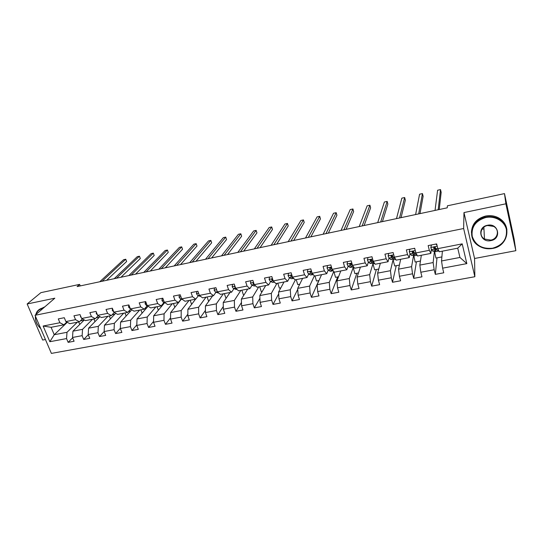<?xml version="1.0" encoding="UTF-8"?>
<svg xmlns="http://www.w3.org/2000/svg" width="543" height="543" viewBox="0 0 543 543"><rect width="100%" height="100%" fill="white"/><g stroke="black" fill="none" stroke-linecap="round" stroke-linejoin="round"><path stroke-width="0.81" d="M482.299 228.793L483.121 229.241M515.85 250.69L505.886 203.801L463.973 212.571L474.568 258.488L515.85 250.69L514.099 238.92L504.488 193.607L447.412 205.804L447.242 207.82L77.126 286.582L79.617 284.383L40.888 292.657L27.15 303.978L42.673 340.04L45.436 339.518M474.568 258.488L474.853 276.726L51.388 353.405L35.044 315.3L463.647 228.515L474.853 276.726M442.389 251.165L441.534 260.966L459.935 257.457L457.735 248.178L439.28 251.769L437.814 248.646L436.653 243.909L428.155 245.592L429.33 250.309L415.877 252.95L414.682 248.266L406.347 249.916L407.549 254.579L394.354 257.165L393.125 252.536L384.939 254.158L386.182 258.767L373.224 261.312L371.969 256.73L363.939 258.325L365.201 262.88L352.488 265.378L351.199 260.85L343.319 262.412L344.615 266.918L332.126 269.369L330.816 264.889L323.071 266.423L324.395 270.882L312.137 273.285L310.793 268.853L303.191 270.36L304.542 274.778L292.501 277.134L291.136 272.756L283.67 274.235L285.041 278.6L273.21 280.921L271.826 276.577L264.489 278.036L265.887 282.353L254.267 284.634L252.855 280.337L245.646 281.769L247.065 286.046L235.648 288.285L234.216 284.037L227.13 285.442L228.576 289.67L217.349 291.869L215.897 287.668L208.94 289.046L210.399 293.234L199.369 295.399L197.896 291.231L191.055 292.589L192.534 296.736L181.695 298.86L180.201 294.74L173.475 296.071L174.975 300.177L164.312 302.268L162.805 298.188L156.187 299.498L157.708 303.564L147.228 305.621L145.694 301.582L139.191 302.865L140.725 306.89L130.422 308.913L128.874 304.915L122.48 306.184L124.028 310.168L113.887 312.157L112.326 308.193L106.034 309.442L107.602 313.386L97.631 315.34L96.05 311.417L89.86 312.646L91.448 316.555L81.633 318.483L80.038 314.594L73.95 315.802L75.545 319.671L65.886 321.565L64.284 317.716L58.291 318.904L59.9 322.739L43.135 326.024L49.841 341.71L54.246 334.726L66.999 332.296L77.337 322.203M437.814 248.646L462.202 243.861L466.837 263.62L442.606 268.161L443.746 272.796L435.323 274.358L437.006 257.857M49.841 341.71L66.551 338.581L68.133 342.355L74.092 341.248L72.511 337.468L82.136 335.662L83.703 339.47L89.758 338.35L88.197 334.529L97.978 332.696L99.532 336.538L105.681 335.398L104.134 331.542L114.071 329.682L115.611 333.558L121.863 332.404L120.336 328.508L130.429 326.621L131.956 330.531L138.316 329.357L136.795 325.427L147.065 323.506L148.572 327.456L155.033 326.262L153.533 322.291L163.972 320.336L165.459 324.327L172.029 323.112L170.55 319.108L181.165 317.119L182.638 321.151L189.317 319.915L187.851 315.863L198.643 313.847L200.102 317.913L206.897 316.657L205.451 312.571L216.426 310.515L217.865 314.628L224.775 313.345L223.349 309.218L234.515 307.128L235.934 311.282L242.965 309.978L241.56 305.811L252.923 303.68L254.314 307.874L261.468 306.551L260.083 302.342L271.649 300.177L273.014 304.413L280.297 303.062L278.939 298.806L290.702 296.607L292.053 300.89L299.458 299.519L298.121 295.216L310.101 292.976L311.424 297.299L318.965 295.901L317.655 291.557L329.845 289.276L331.142 293.648L338.825 292.229L337.536 287.838L349.957 285.509L351.226 289.928L359.045 288.482L357.783 284.043L370.428 281.674L371.67 286.141L379.638 284.668L378.403 280.181L391.286 277.772L392.494 282.285L400.612 280.785L399.41 276.251L412.531 273.794L413.712 278.362L421.972 276.828L420.805 272.24L434.169 269.742L435.323 274.358M415.877 252.95L417.519 256.004L430.864 253.411L431.359 249.359M434.441 250.988L433.144 262.561L419.834 265.099L421.334 255.264M430.864 253.411L429.33 250.309M434.169 269.742L433.144 262.561M420.805 272.24L419.834 265.099M394.354 257.165L396.159 260.165L409.259 257.613L409.985 253.785M413.651 255.047L411.601 266.667L398.535 269.152L400.659 259.289M409.259 257.613L407.549 254.579M412.531 273.794L411.601 266.667M399.41 276.251L398.535 269.152M373.224 261.312L375.193 264.244L388.048 261.74L388.992 258.034M393.234 259.038L390.451 270.692L377.629 273.136L380.358 263.24M388.048 261.74L386.182 258.767M391.286 277.772L390.451 270.692M378.403 280.181L377.629 273.136M352.488 265.378L354.613 268.249L367.231 265.792L368.371 262.154M373.279 262.608L369.695 274.643L357.104 277.045L360.409 267.122M367.231 265.792L365.201 262.88M370.428 281.674L369.695 274.643M357.783 284.043L357.104 277.045M332.126 269.369L334.4 272.179L346.794 269.769L348.131 266.179M353.486 266.728L349.305 278.525L336.945 280.88L340.807 270.937M346.794 269.769L344.615 266.918M349.957 285.509L349.305 278.525M337.536 287.838L336.945 280.88M312.137 273.285L314.553 276.041L326.723 273.672L328.243 270.122M333.762 271.391L329.289 282.34L317.146 284.654L321.551 274.683M326.723 273.672L324.395 270.882M329.845 289.276L329.289 282.34M317.655 291.557L317.146 284.654M292.501 277.134L295.053 279.835L307.012 277.507L308.702 273.991M314.356 275.824L309.625 286.086L297.7 288.353L302.621 278.362M307.012 277.507L304.542 274.778M310.101 292.976L309.625 286.086M298.121 295.216L297.7 288.353M273.21 280.921L275.905 283.561L287.647 281.281L289.507 277.785M295.426 279.767L290.308 289.765L278.593 291.998L284.009 281.987M287.647 281.281L285.041 278.6M290.702 296.607L290.308 289.765M278.939 298.806L278.593 291.998M254.267 284.634L257.083 287.227L268.622 284.98L270.645 281.505M271.697 279.693L272.084 279.034M276.944 283.365L271.33 293.376L259.819 295.568L265.717 285.543M268.622 284.98L265.887 282.353M271.649 300.177L271.33 293.376M260.083 302.342L259.819 295.568M235.648 288.285L238.587 290.824L249.929 288.618L252.101 285.163M258.767 286.901L252.685 296.933L241.364 299.084L247.737 289.046M249.929 288.618L247.065 286.046M252.923 303.68L252.685 296.933M241.56 305.811L241.364 299.084M217.349 291.869L220.41 294.36L231.562 292.195L233.884 288.754M240.895 290.376L234.352 300.422L223.227 302.539L230.049 292.487M231.562 292.195L228.576 289.67M234.515 307.128L234.352 300.422M223.349 309.218L223.227 302.539M199.369 295.399L202.546 297.842L213.501 295.704L215.965 292.277M223.322 293.797L216.338 303.849L205.403 305.933L212.652 295.874M213.501 295.704L210.399 293.234M216.426 310.515L216.338 303.849M205.451 312.571L205.403 305.933M181.695 298.86L184.973 301.256L195.751 299.159L198.351 295.745M206.035 297.157L198.623 307.223L187.871 309.272L195.541 299.2M195.751 299.159L192.534 296.736M198.643 313.847L198.623 307.223M187.851 315.863L187.871 309.272M164.312 302.268L167.706 304.616L178.301 302.56L181.029 299.152M189.032 300.469L181.206 310.542L170.631 312.558L181.301 299.234M178.301 302.56L174.975 300.177M181.165 317.119L181.206 310.542M170.55 319.108L170.631 312.558M147.228 305.621L150.716 307.922L161.135 305.899L163.993 302.499M172.301 303.727L164.081 313.806L153.683 315.782L164.665 302.695M161.135 305.899L157.708 303.564M163.972 320.336L164.081 313.806M153.533 322.291L153.683 315.782M130.422 308.913L134.006 311.173L144.255 309.184L147.241 305.79M155.841 306.924L147.234 317.01L137.006 318.958L148.158 306.232M144.255 309.184L140.725 306.89M147.065 323.506L147.234 317.01M136.795 325.427L137.006 318.958M113.887 312.157L117.573 314.377L127.653 312.415L130.7 309.089M139.639 310.08L130.666 320.166L120.6 322.087L131.806 309.788M127.653 312.415L124.028 310.168M130.429 326.621L130.666 320.166M120.336 328.508L120.6 322.087M97.631 315.34L101.405 317.519L111.322 315.592L114.335 312.422M123.695 313.182L114.363 323.275L104.46 325.162L115.72 313.257M111.322 315.592L107.602 313.386M114.071 329.682L114.363 323.275M104.134 331.542L104.46 325.162M81.633 318.483L85.495 320.614L95.256 318.714L98.235 315.693M108.003 316.236L98.324 326.329L88.577 328.182L99.885 316.644M95.256 318.714L91.448 316.555M97.978 332.696L98.324 326.329M88.197 334.529L88.577 328.182M65.886 321.565L69.837 323.662L79.441 321.795L82.393 318.904M92.554 319.243L82.536 329.336L72.945 331.162L84.294 319.956M79.441 321.795L75.545 319.671M82.136 335.662L82.536 329.336M72.511 337.468L72.945 331.162M43.135 326.024L51.096 327.307L63.877 324.823L66.796 322.047M67.284 322.304L54.246 334.726L51.096 327.307M63.877 324.823L59.9 322.739M66.551 338.581L66.999 332.296M505.886 203.801L504.488 193.607M463.973 212.571L463.647 228.515M35.044 315.3L54.823 298.188L27.15 303.978M80.235 285.917L79.617 284.383M466.837 263.62L459.935 257.457M457.735 248.178L462.202 243.861M442.606 268.161L441.534 260.966M68.133 342.355L72.66 337.807M79.746 324.442L78.715 321.938M80.357 320.893L84.077 320.166M96.145 317.818L99.349 317.193M94.977 321.653L93.898 318.979M83.703 339.47L88.278 334.726M112.177 314.689L114.865 314.166M110.439 318.836L109.306 315.985M99.532 336.538L104.147 331.576M128.481 311.512L130.619 311.091M126.152 315.992L124.965 312.938M115.611 333.558L120.342 328.291M145.049 308.281L146.63 307.976M142.123 313.121L140.868 309.843M131.956 330.531L136.816 324.904M161.895 304.996L162.893 304.799M158.346 310.223L157.029 306.693M148.572 327.456L153.554 321.436M179.02 301.657L179.428 301.582M174.839 307.304L173.448 303.503M165.459 324.327L170.563 317.865M191.604 304.365L190.131 300.252M182.638 321.151L187.858 314.2M208.655 301.419L207.087 296.953M200.102 317.913L205.43 310.42M226.044 298.392L224.327 293.6M217.865 314.628L223.302 306.517M243.99 294.944L243.474 295.046L241.852 290.193M235.934 311.282L241.465 302.471M262.255 291.435L261.271 291.625L259.669 286.724M254.314 307.874L259.921 298.27M280.826 287.865L279.367 288.15L277.792 283.195M273.014 304.413L278.688 293.878M299.729 284.233L297.768 284.613L296.22 279.611M292.053 300.89L297.754 289.263M318.965 280.534L316.488 281.016L314.967 275.959M311.424 297.299L318.816 280.568M338.54 276.774L335.533 277.351L333.83 271.473M331.142 293.648L337.671 276.944M358.468 272.946L354.905 273.631L353.221 267.692L353.541 266.796M353.221 267.692L354.084 267.529M351.226 289.928L356.853 273.258M378.756 269.05L374.622 269.844L372.973 263.844L373.469 262.181M372.973 263.844L374.704 263.511M371.67 286.141L376.367 269.504M399.417 265.079L394.693 265.989L393.084 259.927L393.295 259.025M393.084 259.927L395.704 259.411M392.494 282.285L396.227 265.69M420.458 261.034L415.123 262.059L413.705 255.04M413.549 255.936L417.105 255.237M413.712 278.362L416.433 261.807M441.887 256.914L435.92 258.061L434.488 250.981M434.386 251.871L438.914 250.988M64.977 319.379L65.452 320.519M106.632 280.303L126.621 261.522L125.752 259.242L102.07 281.274M125.752 259.242L123.573 259.724L99.776 281.763M43.019 308.397L42.727 308.451C39.272 309.252 36.999 311.282 35.919 314.54M35.539 316.454C35.261 320.872 36.978 324.877 40.691 328.461M40.725 328.549C36.876 324.85 35.105 320.723 35.41 316.155M35.648 314.777L36.693 312.211C38.044 309.999 40.073 308.6 42.768 308.01L43.63 307.867M39.13 309.564L44.838 306.822M485.747 217.526C475.661 220.662 471.148 226.933 472.213 236.341C475.363 245.266 482.15 249.223 492.562 248.219C502.642 245.3 507.243 239.083 506.388 229.56C504.685 221.252 494.931 215.564 485.747 217.526M492.637 248.443C487.553 249.325 482.91 248.47 478.709 245.864C466.471 238.764 470.842 219.508 485.652 217.01C490.146 216.148 494.388 216.705 498.372 218.693C512.436 225.216 508.099 246.23 492.637 248.443M487.465 225.277C498.433 222.691 501.936 238.886 490.879 240.617C480.06 243.135 476.415 227.157 487.465 225.277M490.784 240.101C497.877 239.035 499.893 229.513 493.601 226.404L487.546 225.521C480.589 226.641 478.566 235.791 484.465 239.022L490.784 240.101M471.439 232.621C471.758 224.13 476.476 218.605 485.598 216.046C490.078 215.177 494.3 215.734 498.27 217.716C503.375 220.526 506.259 224.626 506.924 230.015M483.915 228.006L483.29 227.68M489.745 225.467L487.18 225.596M80.534 315.802L80.486 316.61L81.409 317.94M120.987 277.249L140.311 258.509L139.449 256.208L116.548 278.192M139.449 256.208L137.243 256.696L114.213 278.688M96.349 312.164L96.254 313.501L97.523 315.083M135.546 274.147L154.192 255.461L153.336 253.133L131.236 275.063M153.336 253.133L151.103 253.629L128.867 275.572M112.435 308.465L112.279 310.345L113.847 312.055M150.316 271.005L168.262 252.359L167.414 250.024L146.142 271.894M167.414 250.024L165.147 250.52L143.739 272.403M128.772 304.935L128.569 307.128L130.503 308.967M165.303 267.814L182.529 249.223L181.695 246.861L161.271 268.676M181.695 246.861L179.394 247.37L158.834 269.192M145.354 301.65L145.124 303.87L146.562 305.607L147.662 305.906M180.52 264.577L196.994 246.04L196.166 243.658L176.631 265.405M196.166 243.658L193.831 244.174L174.154 265.934M162.208 298.304L161.957 300.55L163.362 302.315L165.12 302.824M195.955 261.292L211.661 242.816L210.847 240.413L192.215 262.093M210.847 240.413L208.478 240.936L189.704 262.622M179.346 294.91L179.068 297.177L180.439 298.962L182.882 299.729M211.634 257.959L226.54 239.538L225.732 237.121L208.044 258.719M225.732 237.121L223.336 237.651L205.492 259.262M196.776 291.455L196.471 293.743L197.801 295.562L200.862 296.546M227.544 254.572L241.635 236.219L240.834 233.775L224.116 255.305M240.834 233.775L238.397 234.318L221.524 255.855M214.499 287.939L214.173 290.254L215.462 292.093L218.87 293.105M243.698 251.137L256.941 232.852L256.153 230.388L240.434 251.83M256.153 230.388L253.683 230.931L237.8 252.393M216.732 290.077L217.159 291.32M232.533 284.369L232.173 286.711L233.429 288.571L237.101 289.534M260.104 247.642L272.477 229.431L271.697 226.947L257.009 248.3M271.697 226.947L269.192 227.503L254.334 248.87M234.997 286.351L234.698 287.023L235.594 288.123L233.429 288.571M250.88 280.731L250.486 283.1L251.701 284.987L254.022 285.985L255.658 285.91M276.76 244.099L288.231 225.963L287.464 223.458L273.842 244.723M287.464 223.458L284.926 224.021L271.127 245.3M253.622 282.672L253.065 283.46L254.375 284.729M253.69 282.889L253.065 283.46M269.538 277.032L269.118 279.421L270.292 281.342L272.491 282.374L274.541 282.224M293.682 240.501L304.223 222.447L303.469 219.922L290.939 241.085M303.469 219.922L300.89 220.492L288.184 241.669M272.606 279.027L271.731 279.788L273.753 281.45M272.735 279.435L272.158 279.054L271.731 279.788M288.537 273.265L288.082 275.688L289.209 277.629L291.292 278.695L293.763 278.471M310.874 236.843L320.451 218.877L319.712 216.324L308.315 237.386M319.712 216.324L317.092 216.908L305.512 237.983M291.985 275.471L290.722 276.048L291.537 277.174L293.498 278.192M292.127 275.953L291.116 275.321L290.722 276.048M307.867 269.437L307.386 271.88L308.465 273.855L310.413 274.962L313.325 274.649M311.96 272.715L311.458 271.778C310.603 271.242 310.134 271.398 310.06 272.247L310.827 273.394L313.331 274.649M328.332 233.123L336.925 215.252L336.192 212.68L325.97 233.626M336.192 212.68L333.531 213.263L323.126 234.237M311.777 272.41L310.406 271.52L310.06 272.247M327.544 265.534L327.029 268.011L328.06 270.014L330.572 271.276L332.791 270.848M330.952 268.323L331.04 267.767M332.112 269.314L331.128 267.855C330.266 267.366 329.805 267.543 329.737 268.378L330.47 269.538L332.275 270.685L333.185 270.679M346.074 229.35L353.642 211.573L352.923 208.974L343.916 229.811M352.923 208.974L350.228 209.571L341.018 230.429M331.576 268.731L330.049 267.651L329.737 268.378M347.588 261.563L347.031 264.068L348.009 266.097L350.33 267.421L352.604 266.973M350.649 264.244L350.71 263.613M352.916 265.955L351.158 263.864L349.773 264.434L350.466 265.615L352.135 266.803L352.76 266.946L353.242 266.396M364.109 225.515L370.618 207.84L369.912 205.22L362.147 225.929M369.912 205.22L367.17 205.824L359.208 226.553M351.789 265.065L350.045 263.715L349.773 264.434M367.991 257.518L367.401 260.049L368.324 262.113L370.441 263.491L372.776 263.036M370.686 260.022L370.706 259.595M374.154 262.69L372.41 261.312L371.548 259.805L370.177 260.423L372.355 262.853L372.912 263.009L373.435 262.147M372.417 261.326L370.421 259.724M382.428 221.612L387.851 204.046L387.159 201.405L380.684 221.985M387.159 201.405L384.376 202.016L377.697 222.623M388.768 253.405L388.143 255.963L389.012 258.054L390.919 259.493L393.322 259.025M395.243 258.644L393.173 257.239L392.324 255.672L390.96 256.33L392.942 258.828L393.437 258.997L393.913 257.932M394.313 257.015L392.67 257.131L391.164 255.672M401.053 217.648L405.35 200.197L404.671 197.53L399.533 217.974M404.671 197.53L401.847 198.154L396.492 218.619M409.938 249.203L409.273 251.796L410.087 253.92L411.777 255.414L414.241 254.939M409.273 251.796L409.89 249.217M414.886 249.061L414.255 248.348M416.691 254.457L415.538 254.409L413.488 251.47L412.123 252.169L413.909 254.728L414.343 254.918L414.737 253.547M414.187 252.889L413.623 253.024L412.3 251.538M419.99 213.623L423.119 196.288L422.454 193.593L418.694 213.894M422.454 193.593L419.583 194.224L415.605 214.553M431.502 244.934L430.796 247.554L431.556 249.712L433.015 251.266L435.547 250.771M430.796 247.554L431.407 244.954M436.993 245.287L435.9 244.058M436.443 243.95L436.748 244.296M438.54 250.187L436.918 250.235L435.045 247.187L433.687 247.927L435.629 250.757L435.907 248.918M435.5 248.029L435.269 249.006L433.83 247.343M439.239 209.523L441.167 192.317L440.516 189.595L438.181 209.747M440.516 189.595L437.604 190.24L435.038 210.419M96.824 313.331L96.26 313.44M113.087 310.128L112.286 310.284M129.628 306.863L128.576 307.073M146.44 303.551L145.13 303.808M147.173 305.492L146.562 305.607M163.538 300.177L161.963 300.489M164.264 302.139L163.362 302.315M180.928 296.749L179.075 297.116M181.647 298.731L180.439 298.962M198.616 293.261L196.478 293.682M199.322 295.263L197.801 295.562M216.609 289.718L214.18 290.193M218.619 292.901L218.008 293.023M217.302 291.734L215.462 292.093M234.915 286.107L232.18 286.643M236.863 289.338L235.859 289.528M235.065 286.555L234.719 287.071M253.54 282.435L250.499 283.032M255.427 285.706L254.022 285.985M253.948 284.546L251.701 284.987M272.505 278.695L269.131 279.36M274.324 282.014L272.491 282.374M272.579 280.894L270.292 281.342M291.801 274.894L288.095 275.62M293.559 278.254L291.292 278.695M291.537 277.174L289.209 277.629M311.451 271.018L307.399 271.819M312.768 274.5L310.413 274.962M310.827 273.394L308.465 273.855M331.454 267.075L327.042 267.943M332.275 270.685L329.879 271.154M330.47 269.538L328.06 270.014M351.83 263.056L347.045 264M352.135 266.803L349.699 267.278M350.466 265.615L348.009 266.097M352.448 265.228L352.02 265.31M372.579 258.963L367.414 259.982M372.355 262.853L369.871 263.335M370.828 261.624L368.324 262.113M373.184 261.163L372.41 261.312M370.387 259.751L370.177 260.423M393.723 254.796L388.157 255.896M392.942 258.828L390.41 259.323M395.1 258.407L394.537 258.516M391.564 257.558L389.012 258.054M391.109 255.719L390.96 256.33M415.266 250.547L409.286 251.728M413.909 254.728L411.329 255.237M416.556 254.212L415.538 254.409M412.68 253.411L410.087 253.92M415.843 252.794L414.323 253.092M412.225 251.626L412.123 252.169M437.224 246.217L430.816 247.479M435.262 250.554L432.642 251.07M438.425 249.936L436.918 250.235M434.196 249.196L431.556 249.712M437.78 248.49L435.866 248.864M433.742 247.472L433.687 247.927M498.27 217.716L498.372 218.693M484.465 239.022L483.874 227.184M235.051 286.507L234.698 287.023"/></g></svg>
